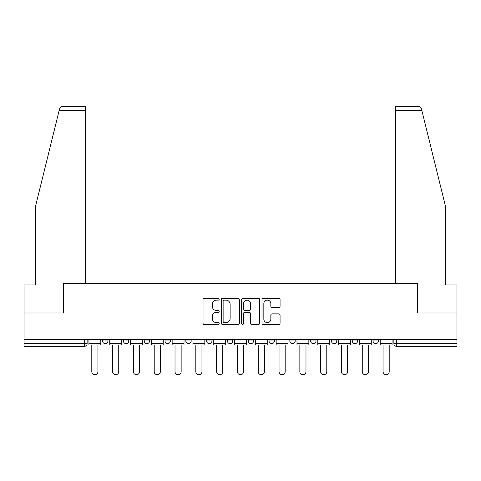 <?xml version="1.0" encoding="UTF-8"?>
<svg xmlns="http://www.w3.org/2000/svg" width="481" height="481" viewBox="0 0 481 481"><rect width="100%" height="100%" fill="white"/><g stroke="black" fill="none" stroke-linecap="round" stroke-linejoin="round"><path stroke-width="0.72" d="M219.162 299.206A0.914 0.914 0 0 0 218.248 298.292L204.335 298.292A1.311 1.311 0 0 0 203.03 299.603L203.03 323.166A1.311 1.311 0 0 0 204.335 324.477L218.248 324.477A0.914 0.914 0 0 0 219.162 323.557A0.914 0.914 0 0 0 218.248 322.643L216.444 322.643A4.191 4.191 0 0 1 212.259 318.452L212.259 316.486A4.191 4.191 0 0 1 216.444 312.301L218.248 312.301A0.914 0.914 0 0 0 219.162 311.381A0.914 0.914 0 0 0 218.248 310.467L216.444 310.467A4.191 4.191 0 0 1 212.259 306.277L212.259 304.317A4.191 4.191 0 0 1 216.444 300.126L218.248 300.126A0.914 0.914 0 0 0 219.162 299.206M310.648 339.526L310.648 340.987L315.987 340.987A2.67 2.67 0 0 1 313.317 343.656A2.67 2.67 0 0 1 310.648 340.987L310.648 339.526M289.845 339.526L289.845 340.987L295.178 340.987A2.67 2.67 0 0 1 292.514 343.656A2.67 2.67 0 0 1 289.845 340.987L289.845 339.526M185.822 340.987L185.822 339.526L185.822 340.987A2.67 2.67 0 0 0 188.486 343.656A2.67 2.67 0 0 1 185.822 340.987L191.155 340.987A2.67 2.67 0 0 1 188.486 343.656M165.013 339.526L165.013 340.987L170.352 340.987A2.67 2.67 0 0 1 167.683 343.656A2.67 2.67 0 0 1 165.013 340.987L165.013 339.526M144.21 339.526L144.21 340.987L149.543 340.987A2.67 2.67 0 0 1 146.879 343.656A2.67 2.67 0 0 1 144.21 340.987L144.21 339.526M123.407 340.987L123.407 339.526L123.407 340.987A2.67 2.67 0 0 0 126.076 343.656A2.67 2.67 0 0 1 123.407 340.987L128.74 340.987A2.67 2.67 0 0 1 126.076 343.656A2.67 2.67 0 0 0 128.74 340.987A2.67 2.67 0 0 1 126.076 343.656M102.603 340.987L102.603 339.526L102.603 340.987A2.67 2.67 0 0 0 105.267 343.656A2.67 2.67 0 0 1 102.603 340.987L107.936 340.987A2.67 2.67 0 0 1 105.267 343.656A2.67 2.67 0 0 0 107.936 340.987A2.67 2.67 0 0 1 105.267 343.656M278.758 307.521A1.311 1.311 0 0 0 280.068 306.211L280.068 299.603A1.311 1.311 0 0 0 278.758 298.292L263.311 298.292A1.311 1.311 0 0 0 262.001 299.603L262.001 323.166A1.311 1.311 0 0 0 263.311 324.477L278.758 324.477A1.311 1.311 0 0 0 280.068 323.166L280.068 315.181A1.311 1.311 0 0 0 278.758 313.871L272.144 313.871A1.311 1.311 0 0 0 270.839 315.181L270.839 319.137A3.499 3.499 0 0 1 267.334 322.643A3.499 3.499 0 0 1 263.835 319.137L263.835 303.625A3.499 3.499 0 0 1 267.334 300.126A3.499 3.499 0 0 1 270.839 303.625L270.839 306.211A1.311 1.311 0 0 0 272.144 307.521L278.758 307.521M59.205 110.269L59.44 109.313C60.047 107.419 61.34 106.403 63.324 106.271L85.534 106.271L85.534 110.269L59.205 110.269L35.522 206.295L35.522 284.974L24.05 284.974L24.05 312.981L63.793 312.981L63.793 283.243L417.207 283.243L417.207 312.981L456.95 312.981L456.95 339.526L24.05 339.526L24.05 343.656L87.133 343.656L87.133 339.526M85.534 110.269L85.534 283.243L63.66 283.243L63.66 312.981L24.05 312.981L24.05 339.526M239.352 299.603A1.311 1.311 0 0 0 238.047 298.292L222.601 298.292A1.311 1.311 0 0 0 221.29 299.603L221.29 323.166A1.311 1.311 0 0 0 222.601 324.477L238.047 324.477A1.311 1.311 0 0 0 239.352 323.166L239.352 299.603M242.953 298.292L258.399 298.292A1.311 1.311 0 0 1 259.71 299.603L259.71 323.166A1.311 1.311 0 0 1 258.399 324.477L251.791 324.477A1.311 1.311 0 0 1 250.481 323.166L250.481 313.606A1.311 1.311 0 0 0 249.17 312.301L244.787 312.301A1.311 1.311 0 0 0 243.476 313.606L243.476 323.557A0.914 0.914 0 0 1 242.562 324.477A0.914 0.914 0 0 1 241.648 323.557L241.648 299.603A1.311 1.311 0 0 1 242.953 298.292M393.867 339.526L393.867 343.656L456.95 343.656L456.95 346.326L396.536 346.326A2.67 2.67 0 0 1 393.867 343.656M456.95 339.526L456.95 343.656M84.464 339.526L84.464 346.326A2.67 2.67 0 0 0 87.133 343.656A2.67 2.67 0 0 1 84.464 346.326L24.05 346.326L24.05 343.656M378.397 339.526L378.397 340.987A2.67 2.67 0 0 1 375.733 343.656A2.67 2.67 0 0 1 373.064 340.987A2.67 2.67 0 0 0 375.733 343.656M373.064 339.526L373.064 340.987L378.397 340.987M357.593 339.526L357.593 340.987A2.67 2.67 0 0 1 354.924 343.656A2.67 2.67 0 0 1 352.26 340.987L357.593 340.987L357.593 339.526M352.26 339.526L352.26 340.987M336.79 339.526L336.79 340.987A2.67 2.67 0 0 1 334.121 343.656A2.67 2.67 0 0 1 331.457 340.987L336.79 340.987A2.67 2.67 0 0 1 334.121 343.656A2.67 2.67 0 0 0 336.79 340.987L336.79 339.526M331.457 339.526L331.457 340.987M315.987 339.526L315.987 340.987M295.178 339.526L295.178 340.987L295.178 339.526M274.374 339.526L274.374 340.987A2.67 2.67 0 0 1 271.705 343.656A2.67 2.67 0 0 1 269.041 340.987L274.374 340.987L274.374 339.526M269.041 339.526L269.041 340.987M253.571 339.526L253.571 340.987A2.67 2.67 0 0 1 250.902 343.656A2.67 2.67 0 0 1 248.238 340.987L253.571 340.987M248.238 339.526L248.238 340.987M232.762 339.526L232.762 340.987A2.67 2.67 0 0 1 230.098 343.656A2.67 2.67 0 0 1 227.429 340.987A2.67 2.67 0 0 0 230.098 343.656M227.429 339.526L227.429 340.987L232.762 340.987M211.959 339.526L211.959 340.987A2.67 2.67 0 0 1 209.295 343.656A2.67 2.67 0 0 1 206.626 340.987A2.67 2.67 0 0 0 209.295 343.656A2.67 2.67 0 0 0 211.959 340.987A2.67 2.67 0 0 1 209.295 343.656M206.626 339.526L206.626 340.987L211.959 340.987M191.155 339.526L191.155 340.987M170.352 339.526L170.352 340.987A2.67 2.67 0 0 1 167.683 343.656A2.67 2.67 0 0 0 170.352 340.987L170.352 339.526M149.543 339.526L149.543 340.987A2.67 2.67 0 0 1 146.879 343.656A2.67 2.67 0 0 0 149.543 340.987L149.543 339.526M128.74 339.526L128.74 340.987L128.74 339.526M107.936 339.526L107.936 340.987L107.936 339.526M224.038 300.126A0.914 0.914 0 0 0 223.124 301.04L223.124 321.723A0.914 0.914 0 0 0 224.038 322.643L225.938 322.643A4.191 4.191 0 0 0 230.128 318.452L230.128 304.317A4.191 4.191 0 0 0 225.938 300.126L224.038 300.126M250.481 303.691A3.499 3.499 0 0 0 246.981 300.192A3.499 3.499 0 0 0 243.476 303.691L243.476 309.157A1.311 1.311 0 0 0 244.787 310.467L249.17 310.467A1.311 1.311 0 0 0 250.481 309.157L250.481 303.691M88.931 343.656L88.931 344.991L91.799 344.991L91.799 371.663A3.066 3.066 0 0 0 94.865 374.729A3.066 3.066 0 0 0 97.932 371.663L97.932 344.991L100.8 344.991L100.8 343.656L88.931 343.656L88.931 339.526M100.8 343.656L100.8 339.526M59.44 109.313C59.812 108.237 59.812 108.237 59.44 109.313M421.795 110.269L421.56 109.313C421.188 108.237 421.188 108.237 421.56 109.313C421.188 108.237 421.188 108.237 421.56 109.313C420.953 107.419 419.66 106.403 417.676 106.271L395.466 106.271L395.466 283.243L417.34 283.243L417.34 312.981L456.95 312.981L456.95 284.974L445.478 284.974L445.478 206.295L421.795 110.269L395.466 110.269M109.734 343.656L109.734 344.991L112.602 344.991L112.602 371.663A3.066 3.066 0 0 0 115.668 374.729A3.066 3.066 0 0 0 118.741 371.663L118.741 344.991L121.609 344.991L121.609 343.656L109.734 343.656L109.734 339.526M121.609 343.656L121.609 339.526M130.543 343.656L130.543 344.991L133.411 344.991L133.411 371.663A3.066 3.066 0 0 0 136.478 374.729A3.066 3.066 0 0 0 139.544 371.663L139.544 344.991L142.412 344.991L142.412 343.656L130.543 343.656L130.543 339.526M142.412 343.656L142.412 339.526M151.347 343.656L151.347 344.991L154.215 344.991L154.215 371.663A3.066 3.066 0 0 0 157.281 374.729A3.066 3.066 0 0 0 160.347 371.663L160.347 344.991L163.215 344.991L163.215 343.656L151.347 343.656L151.347 339.526M163.215 343.656L163.215 339.526M172.15 343.656L172.15 344.991L175.018 344.991L175.018 371.663A3.066 3.066 0 0 0 178.084 374.729A3.066 3.066 0 0 0 181.151 371.663L181.151 344.991L184.019 344.991L184.019 343.656L172.15 343.656L172.15 339.526M184.019 343.656L184.019 339.526M192.953 343.656L192.953 344.991L195.821 344.991L195.821 371.663A3.066 3.066 0 0 0 198.887 374.729A3.066 3.066 0 0 0 201.96 371.663L201.96 344.991L204.828 344.991L204.828 343.656L192.953 343.656L192.953 339.526M204.828 343.656L204.828 339.526M213.762 343.656L213.762 344.991L216.63 344.991L216.63 371.663A3.066 3.066 0 0 0 219.697 374.729A3.066 3.066 0 0 0 222.763 371.663L222.763 344.991L225.631 344.991L225.631 343.656L213.762 343.656L213.762 339.526M225.631 343.656L225.631 339.526M234.566 343.656L234.566 344.991L237.434 344.991L237.434 371.663A3.066 3.066 0 0 0 240.5 374.729A3.066 3.066 0 0 0 243.566 371.663L243.566 344.991L246.434 344.991L246.434 343.656L234.566 343.656L234.566 339.526M246.434 343.656L246.434 339.526M255.369 343.656L255.369 344.991L258.237 344.991L258.237 371.663A3.066 3.066 0 0 0 261.303 374.729A3.066 3.066 0 0 0 264.37 371.663L264.37 344.991L267.238 344.991L267.238 343.656L255.369 343.656L255.369 339.526M267.238 343.656L267.238 339.526M276.172 343.656L276.172 344.991L279.04 344.991L279.04 371.663A3.066 3.066 0 0 0 282.113 374.729A3.066 3.066 0 0 0 285.179 371.663L285.179 344.991L288.047 344.991L288.047 343.656L276.172 343.656L276.172 339.526M288.047 343.656L288.047 339.526M296.981 343.656L296.981 344.991L299.849 344.991L299.849 371.663A3.066 3.066 0 0 0 302.916 374.729A3.066 3.066 0 0 0 305.982 371.663L305.982 344.991L308.85 344.991L308.85 343.656L296.981 343.656L296.981 339.526M308.85 343.656L308.85 339.526M317.785 343.656L317.785 344.991L320.653 344.991L320.653 371.663A3.066 3.066 0 0 0 323.719 374.729A3.066 3.066 0 0 0 326.785 371.663L326.785 344.991L329.653 344.991L329.653 343.656L317.785 343.656L317.785 339.526M329.653 343.656L329.653 339.526M338.588 343.656L338.588 344.991L341.456 344.991L341.456 371.663A3.066 3.066 0 0 0 344.522 374.729A3.066 3.066 0 0 0 347.589 371.663L347.589 344.991L350.457 344.991L350.457 343.656L338.588 343.656L338.588 339.526M350.457 343.656L350.457 339.526M359.391 343.656L359.391 344.991L362.259 344.991L362.259 371.663A3.066 3.066 0 0 0 365.332 374.729A3.066 3.066 0 0 0 368.398 371.663L368.398 344.991L371.266 344.991L371.266 343.656L359.391 343.656L359.391 339.526M371.266 343.656L371.266 339.526M380.2 343.656L380.2 344.991L383.068 344.991L383.068 371.663A3.066 3.066 0 0 0 386.135 374.729A3.066 3.066 0 0 0 389.201 371.663L389.201 344.991L392.069 344.991L392.069 343.656L380.2 343.656L380.2 339.526M392.069 343.656L392.069 339.526M396.536 339.526L396.536 346.326"/></g></svg>
